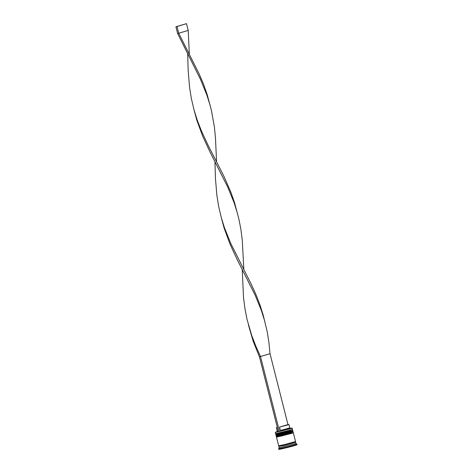 <?xml version="1.0" encoding="UTF-8"?>
<svg xmlns="http://www.w3.org/2000/svg" width="473" height="473" viewBox="0 0 473 473"><rect width="100%" height="100%" fill="white"/><g stroke="black" fill="none" stroke-linecap="round" stroke-linejoin="round"><path stroke-width="0.71" d="M276.847 431.731L275.387 432.263L276.882 432.056L281.033 431.116L290.422 428.639L291.989 428.059L290.452 428.29M290.57 428.751L275.28 432.428L275.588 433.658L290.877 429.963L292.474 429.383L292.166 428.171L290.57 428.751M292.468 429.395L290.647 430.442L276.096 433.96M292.681 431.914L276.616 435.988L276.108 435.686L291.386 431.991L292.982 431.417L292.811 430.732L281.807 433.8L276.102 434.9M296.051 443.55L279.176 447.819M295.436 442.202L296.057 443.556L296.896 444.052A9.407 0.313 165.8 0 1 296.902 444.064A9.407 0.313 165.8 0 1 295.182 444.685A9.407 0.313 165.8 0 1 285.018 447.375A9.407 0.313 165.8 0 1 278.668 448.676A9.407 0.313 165.8 0 1 278.674 448.664L279.171 447.825M292.409 430.838L276.333 434.906M292.917 432.86L276.847 436.928M293.124 432.748L282.322 435.828L276.61 436.928M293.325 432.76L295.542 441.534L284.539 444.602L278.662 445.803L276.445 437.028M295.714 442.208L284.711 445.276L279.082 446.341M296.902 444.064L297.074 444.738A9.407 0.313 165.8 0 1 295.353 445.365A9.407 0.313 165.8 0 1 285.189 448.049A9.407 0.313 165.8 0 1 278.839 449.35L278.668 448.676M286.863 424.896L288.944 424.529L287.755 424.961L279.555 427.095L286.863 424.896M287.98 424.659L270.024 353.698L259.441 356.808L278.396 431.725L290.641 428.402L289.795 427.899L280.412 430.471L279.555 427.095M278.384 431.672L276.735 431.92L277.237 431.074L278.201 430.956M280.182 431.27L280.412 430.471M277.349 427.58L276.38 427.71L277.296 427.361M279.496 431.477L260.534 356.559L255.863 346.212L251.79 335.7L247.077 319.565L244.925 308.556L243.506 297.369L242.223 269.403M270.024 353.698L268.942 342.57L267.186 331.632L263.295 315.503L259.996 304.961L255.958 294.59L251.311 284.362L230.865 243.642L224.521 227.939L221.234 217.432L218.632 206.317L216.859 195.213L215.434 178.28L214.955 161.642M243.837 269.569L242.288 240.349L240.887 229.31L238.753 218.473L234.478 202.444L230.794 191.991L224.042 176.595L216.569 161.801L215.481 138.163L214.405 127.042L211.484 110.706L207.209 94.677L203.526 84.224L199.163 73.93L178.729 33.258L188.213 30.402L189.301 54.034M210.172 105.562L206.796 94.825L200.469 79.334L177.635 33.512L178.729 33.258L177.02 26.512L186.504 23.65L188.213 30.402M264.709 321.096L261.333 310.359L255.006 294.868L237.068 259.316L229.908 243.849L224.096 227.998L221.222 217.385M216.569 161.801L208.504 146.145L201.321 130.684L197.253 120.172L193.965 109.665L191.364 98.55L189.59 87.452L188.165 70.518L187.686 53.875M259.441 356.808L253.12 341.098L248.491 325.152M237.44 213.329L234.064 202.592L227.738 187.101L209.799 151.549L202.639 136.082L196.827 120.231L193.954 109.618M186.504 23.65L175.926 26.76L177.635 33.512M175.926 26.76L177.02 26.512M277.616 433.404L279.431 433.345L290.647 430.442M291.078 430.773L275.794 434.468L281.707 433.398L291.078 430.773M275.83 434.598C275.735 435.012 276.25 435.077 277.355 434.782L290.907 431.382L279.667 434.291L277.852 434.35M278.13 435.432L279.939 435.367L291.161 432.47M291.593 432.801L276.303 436.49L282.221 435.42L291.593 432.801M291.398 433.416L280.182 436.313L278.366 436.378M293.662 442.539L294.064 442.799L283.93 445.46L279.058 446.364M276.061 433.942L275.794 434.468M290.907 431.382C292.503 430.998 293.106 430.643 292.71 430.329M292.19 429.862L292.675 430.194M276.575 435.964L276.303 436.49M293.225 432.352C293.615 432.671 293.018 433.02 291.415 433.41L277.87 436.804C276.758 437.099 276.25 437.04 276.338 436.626M292.704 431.884L293.189 432.216M280.501 445.885L279.035 446.382L278.887 445.797M295.341 441.634L295.489 442.22M276.102 433.966L275.593 433.664M275.93 435.006L276.102 435.68M278.834 446.477L279.176 447.83M288.944 424.529L289.795 427.905M292.681 431.926L292.982 431.417M276.38 427.71L277.237 431.086"/></g></svg>
